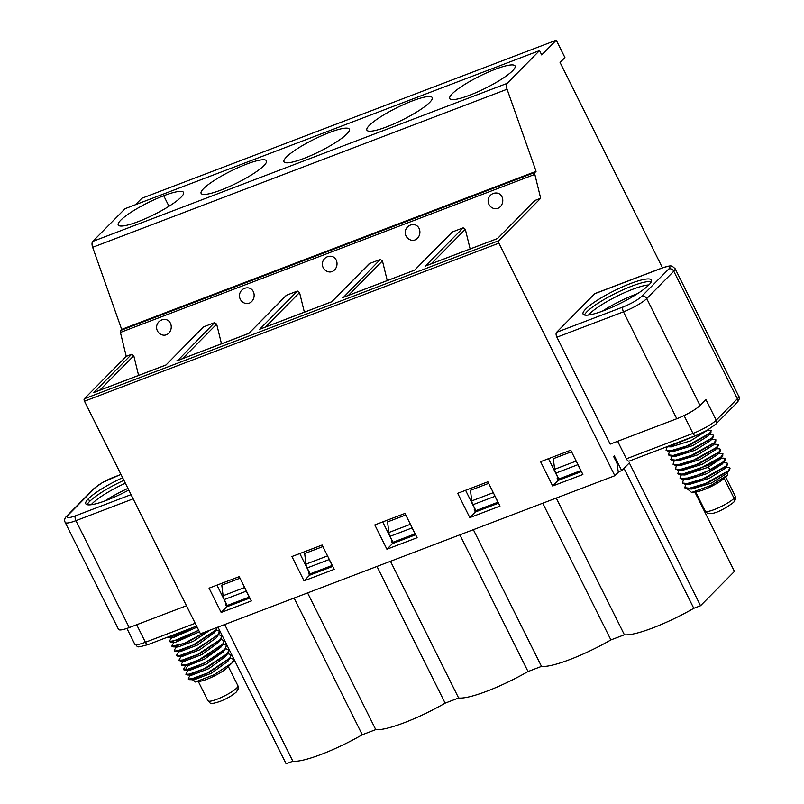 <?xml version="1.0" encoding="UTF-8"?>
<svg xmlns="http://www.w3.org/2000/svg" width="804" height="804" viewBox="0 0 804 804"><rect width="100%" height="100%" fill="white"/><g stroke="black" fill="none" stroke-linecap="round" stroke-linejoin="round"><path stroke-width="1.21" d="M294.103 598.055L362.262 734.755A57.999 10.633 153.5 0 1 292.867 761.227L286.123 763.8L217.964 627.1M307.59 592.91L375.749 729.61L362.262 734.755M224.708 624.527L292.867 761.227M375.749 729.61A57.999 10.633 -26.5 0 0 445.145 703.148L376.986 566.438M539.544 50.592L125.122 208.658L92.751 241.421A5.919 2.754 69.1 0 0 92.661 247.31L121.665 329.399L120.6 330.484A2.462 1.146 69.1 0 0 120.419 332.444L126.258 356.343L84.309 398.784A1.97 0.915 69.1 0 0 84.48 401.226L200.437 633.783L614.849 475.717L498.902 243.15A1.97 0.915 -110.9 0 1 498.731 240.718L540.68 198.276L534.831 174.378A2.462 1.146 -110.9 0 1 535.012 172.408L536.077 171.332L507.083 89.244A5.919 2.754 -110.9 0 1 507.163 83.355L539.544 50.592L541.705 54.933L556.267 40.2L564.921 57.556L560.066 62.471L662.456 267.822M556.267 40.2L141.846 198.266L135.484 204.708M216.939 585.141L226.276 603.884L225.582 604.578L226.708 606.839L249.883 598.005M133.152 498.842L75.918 520.67L129.223 627.582L186.458 605.744M129.223 627.582A19.728 3.618 153.5 0 1 118.5 629.361L65.204 522.459C64.089 520.138 64.682 517.937 66.993 515.856A3.95 3.417 44.7 0 1 68.069 515.163C65.476 518.279 67.978 518.49 75.576 515.796L131.062 494.631M128.771 490.048A38.17 6.995 153.5 0 1 85.787 503.776A38.17 6.995 153.5 0 1 88.37 498.781A38.17 6.995 153.5 0 1 122.62 477.707M246.607 164.117A36.492 6.683 -26.5 0 0 201.121 193.382A36.492 6.683 -26.5 0 0 220.949 190.076A36.492 6.683 153.5 0 0 266.446 160.81A36.492 6.683 153.5 0 0 246.607 164.117M177.754 360.524L214.527 322.675L216.668 324.143L221.482 343.8M304.043 580.84L334.233 569.322L322.113 545.032L291.932 556.539L304.043 580.84L309.59 575.222L308.465 572.971L309.158 572.267L299.822 553.534M239.23 576.639L251.34 600.94L221.16 612.447L209.05 588.156L239.23 576.639M221.16 612.447L226.708 606.839M245.592 589.402A5.919 2.754 69.1 0 0 246.305 591.151L249.26 597.081L227.23 605.482L224.276 599.553A5.919 2.754 -110.9 0 1 223.1 595.734L221.783 585.141L240.004 578.197M203.03 327.328L165.976 365.016L93.857 392.523L131.645 354.293L133.786 355.76L138.6 375.408M203.201 327.158L165.976 365.016M94.872 392.131L93.857 392.523M166.297 334.806A7.889 6.744 99.2 0 1 163.222 335.137A7.889 7.889 0 0 1 156.69 326.092A7.889 7.889 0 0 1 165.735 319.56A7.889 6.744 99.2 0 1 171.242 326.625A7.889 6.744 99.2 0 1 166.297 334.806M163.725 195.734A36.492 6.683 153.5 0 1 183.553 192.427A36.492 6.683 153.5 0 1 138.067 221.683A36.492 6.683 153.5 0 1 118.238 224.989A36.492 6.683 153.5 0 1 163.725 195.734L168.981 206.276M87.174 504.701A38.17 6.995 153.5 0 1 89.676 501.384A38.17 6.995 153.5 0 1 123.916 480.31M91.204 504.731A36.492 6.683 153.5 0 1 92.359 503.465A36.492 6.683 153.5 0 1 125.354 483.194M105.053 500.872A36.492 6.683 153.5 0 1 127.947 488.4M198.729 630.356L170.84 642.165L169.604 641.592M206.578 631.441L187.473 642.235L173.182 646.848L171.945 646.275M173.192 646.848L177.965 646.999L193.272 641.351L210.186 630.065M175.433 642.306L199.452 631.803M173.192 637.622L197.111 627.12M194.005 627.08L168.508 637.482L167.473 637.2M167.604 637.15L175.202 635.743L192.809 627.542M198.638 630.175L179.382 639.753L169.554 641.512L170.106 639.984M205.824 631.723L184.156 643.471L171.895 646.195L172.247 644.929M217.301 627.351L215.794 630.306L217.412 627.311M222.798 644.356C216.487 652.084 189.583 665.702 182.97 665.591L187.754 665.742L204.909 658.888L220.819 647.29L222.798 644.356M180.196 660.908L184.97 661.059L201.945 654.536L218.668 642.326M182.458 656.365L199.633 649.833L216.125 637.944L218.879 634.044L197.663 648.928L177.895 656.225L176.619 655.652M180.166 651.682L197.271 645.16L213.985 632.969M215.794 630.306L195.292 644.255L175.563 651.541L174.317 651.059L179.895 650.547L192.437 645.471L215.703 630.125M219.623 631.401L218.879 634.044M221.864 635.904L220.467 639.672L200.085 653.572L180.146 660.908L178.9 660.255L184.528 659.933L196.91 654.938L220.376 639.502L221.864 635.904L219.381 634.909M224.246 640.677L223.572 643.391M174.749 649.401L174.227 650.878M221.19 639.582L224.205 640.597L222.718 644.185L199.452 659.521L186.89 664.606L181.232 664.938L181.774 663.431M181.292 665.029L182.97 665.591M228.919 650.054L227.472 653.732L207.03 667.662L187.151 674.968L185.965 674.395M227.632 653.612L231.301 654.828L229.813 658.416L209.472 672.295L189.563 679.651L188.247 678.998L188.769 677.501M233.632 659.511L233.512 661.119A24.663 4.522 -26.5 0 1 232.065 662.928L233.632 659.511M194.126 679.792L211.321 673.26L227.813 661.37M191.875 675.109L208.95 668.596L225.673 656.386M189.493 670.425L206.638 663.903L223.231 651.873M187.151 665.732L187.754 665.742L185.221 670.104C191.824 670.214 218.738 656.597 225.05 648.868L226.537 645.28L222.969 644.245M226.537 645.28L225.14 649.049L204.568 663.039L184.91 670.285L183.624 669.712M177.121 654.034L176.558 655.572L182.166 655.25L194.598 650.245L218.045 634.808L219.532 631.22L216.577 630.215M181.141 656.315L178.9 660.255M226.406 648.969L228.879 649.964L227.381 653.551L203.814 669.039L191.493 674.003L185.905 674.315L186.438 672.807M231.21 654.647L229.723 658.245L206.387 673.611L193.905 678.666L188.247 678.998M230.959 658.335L233.552 659.34M184.106 668.124L183.573 669.621L185.221 670.104M192.709 679.923L195.201 682.013L213.874 674.857L232.065 662.928M195.201 682.013L200.126 681.259A17.316 3.176 -26.5 0 0 214.296 675.983A17.316 3.176 -26.5 0 0 227.029 667.843A17.316 3.176 -26.5 0 0 227.19 667.682M473.355 529.685L541.514 666.385A57.999 10.633 -26.5 0 0 610.909 639.914L542.75 503.214M541.514 666.385L528.027 671.531A57.999 10.633 153.5 0 1 458.632 698.003L445.145 703.148M694.827 491.968L734.444 571.423L700.535 605.734L693.792 608.306A57.999 10.633 153.5 0 1 624.396 634.778L610.909 639.914M700.535 605.734L629.321 462.903L621.693 470.611L614.346 455.868L613.653 456.561L616.939 463.164L618.316 472.209L614.849 475.717M618.276 471.918L621.693 470.611M738.705 396.201C739.971 397.628 739.378 399.829 736.906 402.804A3.95 3.417 44.7 0 0 737.358 398.784A19.728 3.618 -26.5 0 0 738.705 396.201L675.099 268.647A19.728 3.618 -26.5 0 1 673.762 271.219L737.358 398.784L716.213 420.18A3.95 3.417 44.7 0 1 715.761 424.2L707.249 430.23L695.761 435.698A3.95 1.839 -110.9 0 1 692.968 433.416A19.728 3.618 -26.5 0 0 716.213 420.18L705.922 399.528L700.023 405.487A19.728 3.618 153.5 0 1 676.777 418.733L610.206 444.12L556.911 337.208A3.95 1.839 -110.9 0 1 556.559 332.333L594.699 293.751A3.95 1.839 -110.9 0 1 595 293.54L661.591 268.144A3.95 1.839 -110.9 0 0 661.26 268.365L594.699 293.751M629.21 461.084A3.95 1.839 -110.9 0 1 626.396 458.813L617.663 441.275M623.994 468.3L693.792 608.306M556.237 498.068L624.396 634.778M459.868 534.831L528.027 671.531M390.473 561.292L458.632 698.003M469.807 517.605L499.998 506.098L487.877 481.797L457.697 493.314L469.807 517.605L475.355 511.997L474.229 509.746L474.923 509.043L465.586 490.299M386.925 549.222L417.115 537.715L404.995 513.414L374.815 524.922L386.925 549.222L392.473 543.615L391.347 541.353L392.04 540.65L382.704 521.917M548.469 458.692L557.805 477.425L557.112 478.129L558.237 480.38L581.413 471.546M328.474 557.785A5.919 2.754 69.1 0 0 329.188 559.544L332.142 565.463L310.123 573.865L307.168 567.946A5.919 2.754 -110.9 0 1 305.982 564.127L304.676 553.534L322.886 546.579M411.357 526.178A5.919 2.754 69.1 0 0 412.07 527.926L415.025 533.856L393.005 542.258L390.051 536.328A5.919 2.754 -110.9 0 1 388.865 532.509L387.558 521.917L405.769 514.972M494.239 494.56A5.919 2.754 69.1 0 0 494.952 496.319L497.907 502.239L475.888 510.64L472.933 504.721A5.919 2.754 -110.9 0 1 471.747 500.892L470.44 490.299L488.651 483.355M577.121 462.943A5.919 2.754 69.1 0 0 577.845 464.702L580.789 470.621L558.77 479.023L555.815 473.104A5.919 2.754 -110.9 0 1 554.629 469.285L553.323 458.692L571.543 451.737M343.519 297.289L380.292 259.451L369.528 263.551L331.74 301.791L259.622 329.298L297.41 291.058L286.646 295.168L248.858 333.399L176.739 360.906M214.527 322.675L203.764 326.786M131.645 354.293L126.258 356.343M540.68 198.276L535.293 200.327L497.505 238.557L425.386 266.064L463.174 227.833L452.411 231.944L414.623 270.174L342.504 297.681M451.677 232.487L452.411 231.944M463.174 227.833L465.325 229.301L470.129 248.959M534.559 200.869L535.293 200.327M285.912 295.711L286.646 295.168M297.41 291.058L299.55 292.535L304.364 312.183M368.795 264.104L369.528 263.551M380.292 259.451L382.443 260.918L387.247 280.576M249.18 303.198A7.889 6.744 99.2 0 1 246.104 303.53A7.889 7.889 0 0 1 239.572 294.485A7.889 7.889 0 0 1 248.617 287.943A7.889 6.744 99.2 0 1 254.134 295.008A7.889 6.744 99.2 0 1 249.18 303.198M332.072 271.581A7.889 6.744 99.2 0 1 328.987 271.913A7.889 7.889 0 0 1 322.454 262.868A7.889 7.889 0 0 1 331.499 256.335A7.889 6.744 99.2 0 1 337.017 263.4A7.889 6.744 99.2 0 1 332.072 271.581M414.954 239.964A7.889 6.744 99.2 0 1 411.869 240.295A7.889 7.889 0 0 1 405.337 231.25A7.889 7.889 0 0 1 414.382 224.718A7.889 6.744 99.2 0 1 419.899 231.783A7.889 6.744 99.2 0 1 414.954 239.964M497.837 208.357A7.889 6.744 99.2 0 1 494.751 208.688A7.889 7.889 0 0 1 488.219 199.643A7.889 7.889 0 0 1 497.264 193.101A7.889 6.744 99.2 0 1 502.781 200.166A7.889 6.744 99.2 0 1 497.837 208.357M121.665 329.399L536.077 171.332M329.489 132.499A36.492 6.683 153.5 0 1 349.328 129.203A36.492 6.683 153.5 0 1 303.842 158.458A36.492 6.683 -26.5 0 1 284.003 161.765A36.492 6.683 -26.5 0 1 329.489 132.499M412.372 100.892A36.492 6.683 153.5 0 1 432.21 97.585A36.492 6.683 153.5 0 1 386.724 126.851A36.492 6.683 153.5 0 1 366.885 130.147A36.492 6.683 153.5 0 1 412.372 100.892M495.254 69.275A36.492 6.683 153.5 0 1 515.093 65.968A36.492 6.683 153.5 0 1 469.606 95.234A36.492 6.683 153.5 0 1 449.768 98.54A36.492 6.683 153.5 0 1 495.254 69.275M475.355 511.997L498.53 503.163M309.59 575.222L332.766 566.388M392.473 543.615L415.648 534.771M540.579 461.697L570.76 450.19L582.88 474.481L552.69 485.998L540.579 461.697M648.818 285.018A38.17 6.995 153.5 0 1 611.934 307.289A38.17 6.995 153.5 0 1 583.081 314.093A38.17 6.995 153.5 0 1 585.674 309.108A38.17 6.995 153.5 0 1 622.547 286.837A38.17 6.995 153.5 0 1 651.401 280.033A38.17 6.995 153.5 0 1 648.818 285.018M552.69 485.998L558.237 480.38M534.73 200.698L497.505 238.557M426.411 265.682L425.386 266.064M451.848 232.316L414.623 270.174M368.966 263.923L331.74 301.791M260.637 328.906L259.622 329.298M286.083 295.54L248.858 333.399M584.478 315.027A38.17 6.995 153.5 0 1 586.97 311.711A38.17 6.995 153.5 0 1 620.276 291.058A38.17 6.995 153.5 0 1 651.31 281.701M588.508 315.047A36.492 6.683 153.5 0 1 589.654 313.781A36.492 6.683 153.5 0 1 618.527 295.46A36.492 6.683 153.5 0 1 648.898 284.938M602.347 311.188A36.492 6.683 153.5 0 1 637.492 293.671M667.42 446.511L669.993 446.17L670.315 445.406M670.908 446.853L690.566 440.843L706.073 431.105M673.129 451.536L692.917 445.527L708.424 435.768M671.038 456.089L675.802 456.24L695.229 450.22L710.776 440.431M713.731 435.336L711.922 438.28L691.963 449.828L670.998 456.089L668.385 454.903L674.546 455.556L687.581 451.476L711.831 438.1L713.691 435.245L712.133 434.763M711.359 430.562L709.59 433.587L689.681 445.125L668.596 451.396L666.054 450.22L672.214 450.873L685.199 446.803L709.5 433.416L711.359 430.562L707.641 429.999M700.083 433.889L666.878 446.712M698.465 434.602L669.993 446.17M666.988 447.305L666.054 450.22M669.35 451.969L668.385 454.903M672.054 456.119L670.727 459.597L676.867 460.25L689.772 456.22L714.173 442.783L716.032 439.929L714.706 439.446M677.852 460.903L697.581 454.903L713.058 445.205M680.174 465.596L699.912 459.586L715.449 449.808M682.636 470.29L702.244 464.28L717.771 454.511M684.797 474.963L708.002 467.305L720.012 459.345L722.776 455.426M679.068 470.169L677.732 473.646L683.882 474.31L696.897 470.229L721.178 456.843L723.037 453.989L721.268 457.024C718.555 459.385 714.223 462.119 708.264 465.235L680.345 474.832L677.782 473.737M720.736 449.396L718.937 452.34L699.088 463.838L677.983 470.139L675.4 468.963L681.571 469.616L694.596 465.536L718.846 452.16L720.706 449.305L719.158 448.823M674.033 461.325L673.059 464.28L679.169 464.943L692.113 460.903L716.505 447.476L718.364 444.612L718.113 446.039L716.595 447.647L696.666 459.184L675.651 465.456L673.109 464.37M716.032 439.929L714.264 442.964L694.304 454.511L673.43 460.772L670.727 459.597M718.364 444.612L713.882 444.039M676.315 466.069L675.4 468.963M723.037 453.989L718.555 453.406M681.048 475.365L680.073 478.34L690.546 477.948L710.515 469.747L708.002 467.305L708.264 465.235M687.239 479.656L706.917 473.646L722.464 463.848M689.581 484.34L709.259 478.33L724.756 468.601M691.832 489.023L711.6 483.013L727.117 473.254M730.082 468.139L728.283 471.084L708.244 482.671L687.309 488.882L684.827 487.887M727.71 463.365L725.942 466.39L706.113 477.888L685.008 484.199L682.405 483.023L688.596 483.666L701.59 479.596L725.851 466.219L727.71 463.365L726.334 462.883M725.409 458.762L723.61 461.707L703.611 473.275L682.666 479.516L680.124 478.42M724.183 458.2L725.379 458.672L723.52 461.526C720.806 463.898 716.464 466.632 710.515 469.747M683.38 480.068L682.405 483.023M685.711 484.762L684.747 487.706L690.897 488.36L703.942 484.279L728.193 470.903L730.042 468.049L728.645 467.566M688.043 489.445L691.611 492.46L711.027 485.435L727.318 475.244L727.881 472.179M691.611 492.46L697.43 491.576A17.316 3.176 -26.5 0 0 711.59 486.299A17.316 3.176 -26.5 0 0 724.334 478.159A17.316 3.176 -26.5 0 0 724.494 477.998M534.831 174.378L120.419 332.444M535.012 172.408L120.6 330.484M507.083 89.244L92.661 247.31M507.163 83.355L92.751 241.421M136.67 624.738L145.413 642.265L195.201 623.281M196.598 626.095L148.207 644.547C133.735 648.516 139.253 646.748 134.69 644.054A19.728 3.618 -26.5 0 0 145.413 642.265A3.95 1.839 69.1 0 0 148.227 644.547M114.017 477.003A3.95 1.839 69.1 0 0 113.716 477.214L120.992 474.44M113.716 477.214A15.778 2.894 -26.5 0 0 95.113 487.807L68.069 515.163M75.576 515.796A3.95 1.839 69.1 0 0 75.918 520.67A19.728 3.618 153.5 0 1 65.204 522.459M223.1 595.734L244.657 587.513M182.588 358.634L216.668 324.143M99.706 390.252L133.786 355.76M66.993 515.856L94.038 488.5A3.95 3.417 44.7 0 1 95.113 487.807M89.676 501.384L88.37 498.781M224.276 599.553L246.305 591.151M188.649 629.13L188.85 629.683M198.327 681.531L207.904 700.756A16.763 3.075 -26.5 0 0 220.587 697.761A16.763 3.075 -26.5 0 0 236.788 687.983A16.763 3.075 -26.5 0 0 237.924 685.792L228.336 666.566M236.788 687.983A3.95 3.417 44.7 0 1 236.326 692.003L236.326 692.003C238.537 689.159 239.059 687.088 237.924 685.792M84.309 398.784L498.731 240.718M84.48 401.226L498.902 243.15M556.559 332.333L623.13 306.947C631.391 303.59 637.592 300.053 641.733 296.354L668.767 268.998A15.778 2.894 -26.5 0 0 661.26 268.365M684.063 415.567L692.968 433.416L626.396 458.813M676.777 418.733L623.472 311.821L556.911 337.208M641.733 296.354A3.95 3.417 44.7 0 1 646.728 298.585A19.728 3.618 153.5 0 1 623.472 311.821A3.95 1.839 -110.9 0 1 623.13 306.947M305.982 564.127L327.54 555.906M388.865 532.509L410.422 524.288M471.747 500.892L493.304 492.671M554.629 469.285L576.187 461.064M431.235 263.792L465.325 229.301M348.353 295.41L382.443 260.918M265.471 327.017L299.55 292.535M700.023 405.487L646.728 298.585L673.762 271.219A3.95 3.417 -135.3 0 0 668.767 268.998M307.168 567.946L329.188 559.544M390.051 536.328L412.07 527.926M472.933 504.721L494.952 496.319M555.815 473.104L577.845 464.702M724.133 478.35L734.082 498.299A16.763 3.075 -26.5 0 0 735.218 496.108C736.363 497.405 735.831 499.475 733.63 502.319C726.705 507.646 709.46 518.57 705.208 511.073A16.763 3.075 -26.5 0 0 717.882 508.088A16.763 3.075 -26.5 0 0 734.082 498.299A3.95 3.417 44.7 0 1 733.63 502.319M94.038 488.5L102.55 482.47L120.952 474.36M177.242 360.674L248.677 333.419M94.359 392.282L165.795 365.036M134.69 644.054L126.901 628.416M170.88 642.155L175.654 642.306M173.282 637.632L168.508 637.471M218.457 642.617L221.221 638.708M182.669 656.365L177.895 656.215M180.297 651.682L175.513 651.531M213.804 633.23L216.557 629.321M176.468 646.959L174.609 649.592M174.136 642.255L172.227 644.959M171.805 637.582L169.925 640.245M187.191 674.958L191.985 675.119M230.567 657.461L227.813 661.36M189.573 679.641L194.357 679.792M225.472 656.667L228.235 652.758M189.684 670.425L184.91 670.275M223.13 652.004L225.874 648.114M187.312 665.742L182.528 665.591M176.93 654.305L178.81 651.632M216.959 630.225L215.944 630.195M183.483 661.009L181.614 663.652M220.608 639.572L221.653 639.602M218.296 634.879L219.351 634.909M183.935 668.365L185.814 665.692M229.974 658.305L231.019 658.335M190.488 675.069L188.608 677.742M188.156 670.375L186.267 673.059M225.301 648.928L226.336 648.959M227.029 667.843L231.813 663.169M207.904 700.756C211.12 702.475 207.673 705.369 219.683 701.57C226.808 698.746 232.356 695.56 236.326 692.003M695.761 435.698L629.19 461.094M425.889 265.833L497.334 238.587M414.452 270.194L343.006 297.45M331.56 301.812L260.124 329.057M675.099 268.647L672.335 266.305C671.059 266.586 672.868 264.385 661.591 268.144M715.761 424.2L736.906 402.804M671.149 446.863L666.385 446.712M673.44 451.546L668.657 451.386M708.344 435.889L711.108 431.969M710.656 440.602L713.399 436.713M666.767 447.627L667.39 446.743M669.149 452.25L669.732 451.426M712.465 434.773L709.198 434.673M714.816 439.456L711.54 439.346M678.164 460.913L673.39 460.762M712.997 445.285L715.751 441.386M680.435 465.596L675.651 465.446M715.349 449.949L718.103 446.039M682.827 470.29L678.053 470.139M717.66 454.662L720.414 450.763M685.129 474.973L680.345 474.822M673.782 461.677L674.405 460.792M676.154 466.31L676.737 465.486M719.49 448.833L716.203 448.732M680.817 475.687L681.41 474.852M687.44 479.656L682.666 479.506M722.344 464.019L725.107 460.099M689.842 484.35L685.068 484.199M724.675 468.732L727.429 464.823M692.133 489.033L687.35 488.882M727.027 473.385L729.791 469.466M724.133 458.2L720.886 458.099M683.149 480.39L683.742 479.546M726.464 462.883L723.218 462.782M685.49 485.063L686.083 484.229M728.796 467.566L725.56 467.466M687.882 489.676L688.415 488.912M727.419 472.139L726.364 472.109M724.334 478.159L727.318 475.244M725.64 476.883L735.218 496.108M705.208 511.073L695.621 491.847"/></g></svg>

